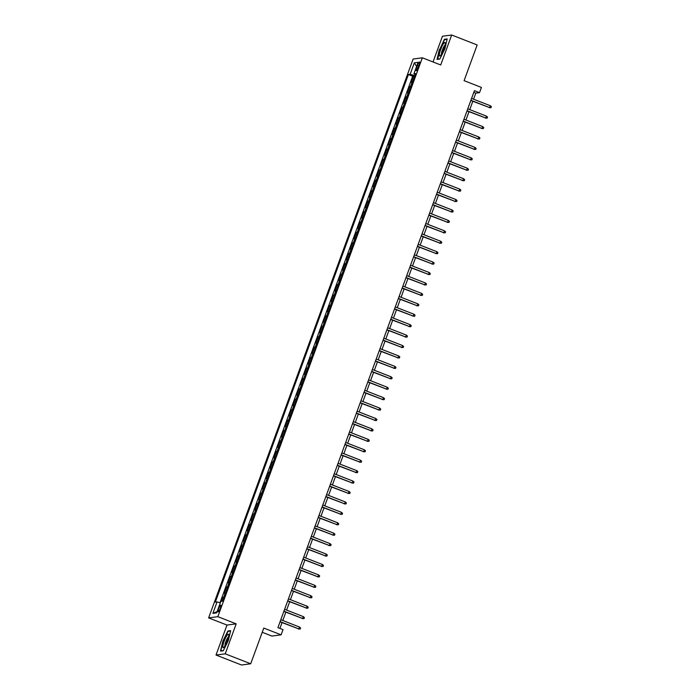 <?xml version="1.0" encoding="UTF-8"?>
<svg xmlns="http://www.w3.org/2000/svg" width="700" height="700" viewBox="0 0 700 700"><rect width="100%" height="100%" fill="white"/><g stroke="black" fill="none" stroke-linecap="round" stroke-linejoin="round"><path stroke-width="1.05" d="M220.273 608.414A3.57 0.709 -68.7 0 0 220.771 605.185A3.57 0.709 -68.7 0 0 218.68 608.624A3.57 0.709 -68.7 0 0 218.173 611.844A3.57 0.709 -68.7 0 0 220.273 608.414M262.229 632.284L271.898 636.064L281.111 634.83L283.019 629.624L277.918 627.629L474.425 90.659L479.517 92.654L481.425 87.439L464.091 80.666L477.164 44.958L451.675 35L442.461 36.225L433.037 61.976M216.011 655.043L241.5 665L250.705 663.775L225.225 653.817L236.189 623.84L217.84 616.665L208.626 617.899L226.984 625.065L216.011 655.043L225.225 653.817M217.84 616.665L422.354 57.803L413.14 59.036L208.626 617.899M412.484 82.259A4.462 0.473 -159.9 0 0 412.125 82.241L411.215 82.364L413.507 76.108L414.584 76.527M410.961 86.424A4.462 0.473 -159.9 0 0 410.602 86.415L409.692 86.529L410.769 86.949M409.692 86.529L407.4 92.785L408.31 92.663A4.462 0.473 -159.9 0 1 408.669 92.68M404.854 103.11A4.462 0.473 -159.9 0 0 404.495 103.093L403.585 103.215L405.877 96.959L406.954 97.379M401.039 113.531A4.462 0.473 -159.9 0 0 400.68 113.523L399.77 113.645L402.062 107.389L403.139 107.809M397.224 123.961A4.462 0.473 -159.9 0 0 396.865 123.944L395.955 124.066L398.248 117.81L399.324 118.23M393.409 134.391A4.462 0.473 -159.9 0 0 393.05 134.374L392.14 134.496L394.433 128.24L395.509 128.66M389.594 144.812A4.462 0.473 -159.9 0 0 389.235 144.804L388.325 144.918L390.618 138.661L391.685 139.081M385.779 155.242A4.462 0.473 -159.9 0 0 385.42 155.225L384.51 155.347L386.803 149.091L387.87 149.511M381.964 165.664A4.462 0.473 -159.9 0 0 381.605 165.655L380.695 165.778L382.979 159.521L384.055 159.941M378.149 176.094A4.462 0.473 -159.9 0 0 377.79 176.076L376.88 176.199L379.164 169.942L380.24 170.362M374.334 186.524A4.462 0.473 -159.9 0 0 373.975 186.506L373.065 186.629L375.349 180.373L376.425 180.793M370.519 196.945A4.462 0.473 -159.9 0 0 370.16 196.936L369.25 197.05L371.534 190.794L372.61 191.214M366.695 207.375A4.462 0.473 -159.9 0 0 366.336 207.357L365.435 207.48L367.719 201.224L368.795 201.644M362.88 217.796A4.462 0.473 -159.9 0 0 362.521 217.787L361.62 217.91L363.904 211.654L364.98 212.074M359.065 228.226A4.462 0.473 -159.9 0 0 358.706 228.209L357.796 228.331L360.089 222.075L361.165 222.495M355.25 238.656A4.462 0.473 -159.9 0 0 354.891 238.639L353.981 238.761L356.274 232.505L357.35 232.925M351.435 249.078A4.462 0.473 -159.9 0 0 351.076 249.069L350.166 249.182L352.459 242.926L353.535 243.346M347.62 259.507A4.462 0.473 -159.9 0 0 347.261 259.49L346.351 259.613L348.644 253.356L349.72 253.776M343.805 269.929A4.462 0.473 -159.9 0 0 343.446 269.92L342.536 270.043L344.829 263.786L345.905 264.206M339.99 280.359A4.462 0.473 -159.9 0 0 339.631 280.341L338.721 280.464L341.014 274.207L342.09 274.627M336.175 290.789A4.462 0.473 -159.9 0 0 335.816 290.771L334.906 290.894L337.199 284.637L338.275 285.058M332.36 301.21A4.462 0.473 -159.9 0 0 332.001 301.201L331.091 301.315L333.384 295.059L334.46 295.479M328.545 311.64A4.462 0.473 -159.9 0 0 328.186 311.623L327.276 311.745L329.569 305.489L330.636 305.909M324.73 322.061A4.462 0.473 -159.9 0 0 324.371 322.053L323.461 322.175L325.745 315.919L326.821 316.339M320.915 332.491A4.462 0.473 -159.9 0 0 320.556 332.474L319.646 332.596L321.93 326.34L323.006 326.76M317.1 342.921A4.462 0.473 -159.9 0 0 316.741 342.904L315.831 343.026L318.115 336.77L319.191 337.19M313.285 353.342A4.462 0.473 -159.9 0 0 312.926 353.334L312.016 353.447L314.3 347.191L315.376 347.611M309.461 363.773A4.462 0.473 -159.9 0 0 309.102 363.755L308.201 363.877L310.485 357.621L311.561 358.041M305.646 374.203A4.462 0.473 -159.9 0 0 305.287 374.185L304.386 374.308L306.67 368.051L307.746 368.471M301.831 384.624A4.462 0.473 -159.9 0 0 301.473 384.606L300.562 384.729L302.855 378.473L303.931 378.892M298.016 395.054A4.462 0.473 -159.9 0 0 297.658 395.036L296.748 395.159L299.04 388.902L300.116 389.322M294.201 405.475A4.462 0.473 -159.9 0 0 293.842 405.466L292.933 405.58L295.225 399.324L296.301 399.752M290.386 415.905A4.462 0.473 -159.9 0 0 290.027 415.887L289.118 416.01L291.41 409.754L292.486 410.174M286.571 426.335A4.462 0.473 -159.9 0 0 286.213 426.317L285.303 426.44L287.595 420.184L288.671 420.604M282.756 436.756A4.462 0.473 -159.9 0 0 282.398 436.739L281.488 436.861L283.78 430.605L284.856 431.025M278.941 447.186A4.462 0.473 -159.9 0 0 278.582 447.169L277.672 447.291L279.965 441.035L281.041 441.455M275.126 457.608A4.462 0.473 -159.9 0 0 274.767 457.599L273.858 457.713L276.15 451.465L277.226 451.885M271.311 468.037A4.462 0.473 -159.9 0 0 270.953 468.02L270.043 468.142L272.335 461.886L273.402 462.306M267.496 478.468A4.462 0.473 -159.9 0 0 267.137 478.45L266.227 478.573L268.52 472.316L269.588 472.736M263.681 488.889A4.462 0.473 -159.9 0 0 263.322 488.871L262.412 488.994L264.696 482.738L265.773 483.157M259.866 499.319A4.462 0.473 -159.9 0 0 259.507 499.301L258.598 499.424L260.881 493.168L261.957 493.588M256.051 509.74A4.462 0.473 -159.9 0 0 255.693 509.731L254.782 509.854L257.066 503.597L258.142 504.017M252.236 520.17A4.462 0.473 -159.9 0 0 251.869 520.153L250.968 520.275L253.251 514.019L254.328 514.439M248.412 530.6A4.462 0.473 -159.9 0 0 248.054 530.582L247.152 530.705L249.436 524.449L250.513 524.869M244.598 541.021A4.462 0.473 -159.9 0 0 244.239 541.004L243.329 541.126L245.621 534.87L246.697 535.29M240.782 551.451A4.462 0.473 -159.9 0 0 240.424 551.434L239.514 551.556L241.806 545.3L242.882 545.72M236.968 561.872A4.462 0.473 -159.9 0 0 236.609 561.864L235.699 561.986L237.991 555.73L239.068 556.15M233.152 572.303A4.462 0.473 -159.9 0 0 232.794 572.285L231.884 572.407L234.176 566.151L235.252 566.571M229.338 582.733A4.462 0.473 -159.9 0 0 228.979 582.715L228.069 582.837L230.361 576.581L231.438 577.001M225.523 593.154A4.462 0.473 -159.9 0 0 225.164 593.145L224.254 593.259L226.546 587.003L227.623 587.423M417.533 65.293L416.692 67.585A3.465 0.682 -68.7 0 0 416.203 70.709A3.465 0.682 -68.7 0 0 418.241 67.384L419.072 65.082A3.465 0.682 -68.7 0 0 419.562 61.967A3.465 0.682 -68.7 0 0 417.533 65.293L418.819 65.791M414.89 75.679L410.139 74.314L408.389 74.541L215.32 602.122L217.07 601.895L212.87 613.366L216.65 612.859L220.85 601.387L222.591 601.16L415.66 73.579L413.919 73.806L415.293 74.576M410.139 74.314L414.33 62.842L418.119 62.335L413.919 73.806M413.507 76.108L412.676 76.212L219.992 602.735M224 597.327A4.462 0.473 20.1 0 0 223.641 597.31L222.731 597.433L221.305 601.326M226.546 587.003L227.456 586.889A4.462 0.473 20.1 0 1 227.815 586.898M230.361 576.581L231.271 576.459A4.462 0.473 20.1 0 1 231.63 576.476M234.176 566.151L235.086 566.029A4.462 0.473 20.1 0 1 235.445 566.046M237.991 555.73L238.901 555.608A4.462 0.473 20.1 0 1 239.26 555.616M241.806 545.3L242.716 545.178A4.462 0.473 20.1 0 1 243.075 545.195M245.621 534.87L246.531 534.756A4.462 0.473 20.1 0 1 246.89 534.765M249.436 524.449L250.346 524.326A4.462 0.473 20.1 0 1 250.705 524.344M253.251 514.019L254.161 513.896A4.462 0.473 20.1 0 1 254.52 513.914M257.066 503.597L257.976 503.475A4.462 0.473 20.1 0 1 258.335 503.484M260.881 493.168L261.791 493.045A4.462 0.473 20.1 0 1 262.15 493.062M264.696 482.738L265.606 482.624A4.462 0.473 20.1 0 1 265.965 482.633M268.52 472.316L269.421 472.194A4.462 0.473 20.1 0 1 269.78 472.211M272.335 461.886L273.236 461.764A4.462 0.473 20.1 0 1 273.595 461.781M276.15 451.465L277.06 451.343A4.462 0.473 20.1 0 1 277.419 451.351M279.965 441.035L280.875 440.912A4.462 0.473 20.1 0 1 281.234 440.93M283.78 430.605L284.69 430.483A4.462 0.473 20.1 0 1 285.049 430.5M287.595 420.184L288.505 420.061A4.462 0.473 20.1 0 1 288.864 420.079M291.41 409.754L292.32 409.631A4.462 0.473 20.1 0 1 292.679 409.649M295.225 399.324L296.135 399.21A4.462 0.473 20.1 0 1 296.494 399.219M299.04 388.902L299.95 388.78A4.462 0.473 20.1 0 1 300.309 388.797M302.855 378.473L303.765 378.35A4.462 0.473 20.1 0 1 304.124 378.368M306.67 368.051L307.58 367.929A4.462 0.473 20.1 0 1 307.939 367.946M310.485 357.621L311.395 357.499A4.462 0.473 20.1 0 1 311.754 357.516M314.3 347.191L315.21 347.078A4.462 0.473 20.1 0 1 315.569 347.086M318.115 336.77L319.025 336.648A4.462 0.473 20.1 0 1 319.384 336.665M321.93 326.34L322.84 326.217A4.462 0.473 20.1 0 1 323.199 326.235M325.745 315.919L326.655 315.796A4.462 0.473 20.1 0 1 327.014 315.814M329.569 305.489L330.47 305.366A4.462 0.473 20.1 0 1 330.829 305.384M333.384 295.059L334.285 294.945A4.462 0.473 20.1 0 1 334.652 294.954M337.199 284.637L338.109 284.515A4.462 0.473 20.1 0 1 338.467 284.533M341.014 274.207L341.924 274.085A4.462 0.473 20.1 0 1 342.283 274.102M344.829 263.786L345.739 263.664A4.462 0.473 20.1 0 1 346.098 263.681M348.644 253.356L349.554 253.234A4.462 0.473 20.1 0 1 349.912 253.251M352.459 242.926L353.369 242.812A4.462 0.473 20.1 0 1 353.727 242.821M356.274 232.505L357.184 232.382A4.462 0.473 20.1 0 1 357.543 232.4M360.089 222.075L360.999 221.952A4.462 0.473 20.1 0 1 361.358 221.97M363.904 211.654L364.814 211.531A4.462 0.473 20.1 0 1 365.172 211.54M367.719 201.224L368.629 201.101A4.462 0.473 20.1 0 1 368.988 201.119M371.534 190.794L372.444 190.68A4.462 0.473 20.1 0 1 372.803 190.689M375.349 180.373L376.259 180.25A4.462 0.473 20.1 0 1 376.618 180.268M379.164 169.942L380.074 169.82A4.462 0.473 20.1 0 1 380.433 169.838M382.979 159.521L383.889 159.399A4.462 0.473 20.1 0 1 384.248 159.407M386.803 149.091L387.704 148.969A4.462 0.473 20.1 0 1 388.062 148.986M390.618 138.661L391.519 138.548A4.462 0.473 20.1 0 1 391.877 138.556M394.433 128.24L395.342 128.117A4.462 0.473 20.1 0 1 395.701 128.135M398.248 117.81L399.158 117.688A4.462 0.473 20.1 0 1 399.516 117.705M402.062 107.389L402.973 107.266A4.462 0.473 20.1 0 1 403.331 107.275M405.877 96.959L406.787 96.836A4.462 0.473 20.1 0 1 407.146 96.854M281.111 634.83L263.777 628.066L250.705 663.775M422.354 57.803L440.711 64.978L451.675 35M473.576 99.19L475.781 93.152L479.517 92.654M279.904 628.407L282.03 622.597M282.791 620.515L285.845 612.168M286.615 610.085L289.669 601.746M290.43 599.664L293.484 591.316M294.245 589.234L297.299 580.895M298.06 578.812L301.114 570.465M301.875 568.383L304.929 560.035M305.69 557.952L308.744 549.614M309.505 547.531L312.559 539.184M313.32 537.101L316.374 528.762M317.135 526.68L320.189 518.332M320.95 516.25L324.004 507.903M324.765 505.82L327.819 497.481M328.58 495.399L331.634 487.051M332.395 484.969L335.449 476.63M336.21 474.548L339.264 466.2M340.025 464.117L343.079 455.77M343.849 453.688L346.902 445.349M347.664 443.266L350.717 434.919M351.479 432.836L354.533 424.498M355.294 422.415L358.348 414.067M359.109 411.985L362.162 403.637M362.924 401.555L365.977 393.216M366.739 391.134L369.793 382.786M370.554 380.704L373.608 372.365M374.369 370.283L377.422 361.935M378.184 359.852L381.238 351.505M381.999 349.422L385.053 341.084M385.814 339.001L388.868 330.654M389.629 328.571L392.683 320.224M393.444 318.15L396.498 309.803M397.259 307.72L400.312 299.373M401.082 297.29L404.127 288.951M404.898 286.869L407.951 278.521M408.713 276.439L411.766 268.091M412.527 266.009L415.581 257.67M416.342 255.588L419.396 247.24M420.158 245.157L423.211 236.819M423.973 234.736L427.026 226.389M427.787 224.306L430.841 215.959M431.602 213.876L434.656 205.537M435.418 203.455L438.471 195.107M439.233 193.025L442.286 184.686M443.047 182.604L446.101 174.256M446.863 172.174L449.916 163.826M450.677 161.744L453.731 153.405M454.492 151.322L457.546 142.975M458.308 140.893L461.361 132.554M462.131 130.471L465.185 122.124M465.946 120.041L469 111.694M469.761 109.611L472.815 101.272M473.795 92.374L475.781 93.152M412.676 76.212L408.389 74.541M222.731 597.433L223.808 597.852M217.07 601.895L220.325 602.831M416.605 66.456L414.33 62.842M212.87 613.366L217.105 611.625M439.338 49.534L437.045 59.413L439.819 59.045L444.885 48.799L447.178 38.92L444.404 39.288L439.618 49.648M236.189 623.84L226.984 625.065M223.282 650.755L228.349 640.509L230.65 630.63L227.868 630.997L222.801 641.244L220.509 651.122L223.282 650.755M445.174 39.594L444.404 39.288M223.379 650.545L220.867 650.878L222.801 641.244M228.646 631.295L227.868 630.997M470.82 100.494L489.615 107.599L470.899 100.284M490.298 105.726L491.374 106.671L490.989 107.712L489.615 107.599L490.298 105.726L471.581 98.411M490.989 107.712L489.16 107.66M443.931 49.035A7.263 1.435 -68.7 0 0 445.261 43.094A7.263 1.435 -68.7 0 0 440.694 49.464A7.263 1.435 -68.7 0 0 440.309 55.764A7.263 1.435 -68.7 0 0 443.931 49.035M445.069 45.133A4.97 0.98 -68.7 0 0 442.409 49.866A4.97 0.98 -68.7 0 0 441.551 54.145M437.762 59.316L439.626 49.604L444.535 39.681L447.081 39.34M439.915 58.844L437.404 59.176M228.734 634.979A7.263 1.435 -68.7 0 0 228.725 634.804A7.263 1.435 -68.7 0 0 225.531 637.928A7.263 1.435 -68.7 0 0 222.827 646.931A7.263 1.435 -68.7 0 0 223.773 647.474A7.263 1.435 -68.7 0 0 227.045 641.673A7.263 1.435 -68.7 0 0 228.734 634.979M228.541 636.834A4.97 0.98 -68.7 0 0 226.24 640.64A4.97 0.98 -68.7 0 0 224.963 645.514A4.97 0.98 -68.7 0 0 225.015 645.846M223.09 641.314L228.007 631.383L230.545 631.041M467.005 110.924L485.791 118.029L467.084 110.714M486.483 116.148L487.559 117.101L487.174 118.143L485.791 118.029L486.483 116.148L467.766 108.841M487.174 118.143L485.345 118.09M463.19 121.345L481.976 128.45L463.269 121.144M482.668 126.578L483.744 127.523L483.359 128.564L481.976 128.45L482.668 126.578L463.951 119.263M483.359 128.564L481.53 128.511M459.375 131.775L478.161 138.88L459.454 131.565M478.852 136.999L479.92 137.952L479.544 138.994L478.161 138.88L478.852 136.999L460.136 129.692M479.544 138.994L477.715 138.941M455.56 142.196L474.346 149.31L455.639 141.995M475.037 147.429L476.105 148.374L475.729 149.424L474.346 149.31L475.037 147.429L456.321 140.114M475.729 149.424L473.9 149.362M451.745 152.626L470.531 159.731L451.824 152.425M471.222 157.859L472.29 158.804L471.914 159.845L470.531 159.731L471.222 157.859L452.506 150.544M471.914 159.845L470.085 159.793M447.93 163.056L466.716 170.161L448.009 162.846M467.407 168.28L468.475 169.234L468.099 170.275L466.716 170.161L467.407 168.28L448.691 160.974M468.099 170.275L466.27 170.222M444.115 173.477L462.901 180.582L444.194 173.276M463.593 178.71L464.66 179.655L464.284 180.696L462.901 180.582L463.593 178.71L444.876 171.395M464.284 180.696L462.455 180.644M440.3 183.907L459.086 191.013L440.37 183.697M459.769 189.131L460.845 190.085L460.469 191.126L459.086 191.013L459.769 189.131L441.061 181.825M460.469 191.126L458.64 191.074M436.485 194.329L455.271 201.442L436.555 194.127M455.954 199.561L457.03 200.506L456.645 201.556L455.271 201.442L455.954 199.561L437.246 192.246M456.645 201.556L454.825 201.495M432.67 204.759L451.456 211.864L432.74 204.558M452.139 209.991L453.215 210.936L452.83 211.977L451.456 211.864L452.139 209.991L433.431 202.676M452.83 211.977L451.01 211.925M428.855 215.189L447.641 222.294L428.925 214.979M448.324 220.412L449.4 221.366L449.015 222.407L447.641 222.294L448.324 220.412L429.616 213.106M449.015 222.407L447.195 222.355M425.04 225.61L443.826 232.715L425.11 225.409M444.509 230.843L445.585 231.787L445.2 232.829L443.826 232.715L444.509 230.843L425.801 223.528M445.2 232.829L443.38 232.776M421.225 236.04L440.011 243.145L421.295 235.83M440.694 241.264L441.77 242.218L441.385 243.259L440.011 243.145L440.694 241.264L421.986 233.957M441.385 243.259L439.556 243.206M417.401 246.461L436.196 253.575L417.48 246.26M436.879 251.694L437.955 252.639L437.57 253.689L436.196 253.575L436.879 251.694L418.171 244.379M437.57 253.689L435.741 253.627M413.586 256.891L432.381 263.996L413.665 256.69M433.064 262.124L434.14 263.069L433.755 264.11L432.381 263.996L433.064 262.124L414.348 254.809M433.755 264.11L431.926 264.058M409.771 267.321L428.558 274.426L409.85 267.111M429.249 272.545L430.325 273.499L429.94 274.54L428.558 274.426L429.249 272.545L410.533 265.239M429.94 274.54L428.111 274.488M405.956 277.743L424.743 284.848L406.035 277.541M425.434 282.975L426.51 283.92L426.125 284.961L424.743 284.848L425.434 282.975L406.717 275.66M426.125 284.961L424.296 284.909M402.141 288.172L420.928 295.277L402.22 287.963M421.619 293.396L422.686 294.35L422.31 295.391L420.928 295.277L421.619 293.396L402.902 286.09M422.31 295.391L420.481 295.339M398.326 298.594L417.113 305.707L398.405 298.392M417.804 303.826L418.871 304.771L418.495 305.821L417.113 305.707L417.804 303.826L399.088 296.511M418.495 305.821L416.666 305.76M394.511 309.024L413.297 316.129L394.59 308.822M413.989 314.256L415.056 315.201L414.68 316.243L413.297 316.129L413.989 314.256L395.273 306.941M414.68 316.243L412.851 316.19M390.696 319.454L409.483 326.559L390.775 319.244M410.174 324.678L411.241 325.631L410.865 326.672L409.483 326.559L410.174 324.678L391.457 317.371M410.865 326.672L409.036 326.62M386.881 329.875L405.668 336.98L386.96 329.674M406.359 335.108L407.426 336.053L407.05 337.094L405.668 336.98L406.359 335.108L387.642 327.793M407.05 337.094L405.221 337.041M383.066 340.305L401.852 347.41L383.136 340.095M402.544 345.537L403.611 346.483L403.235 347.524L401.852 347.41L402.544 345.537L383.828 338.223M403.235 347.524L401.406 347.471M379.251 350.726L398.037 357.84L379.321 350.525M398.72 355.959L399.796 356.904L399.411 357.954L398.037 357.84L398.72 355.959L380.012 348.652M399.411 357.954L397.591 357.892M375.436 361.156L394.223 368.261L375.506 360.955M394.905 366.389L395.981 367.334L395.596 368.375L394.223 368.261L394.905 366.389L376.197 359.074M395.596 368.375L393.776 368.322M371.621 371.586L390.408 378.691L371.691 371.376M391.09 376.81L392.166 377.764L391.781 378.805L390.408 378.691L391.09 376.81L372.382 369.504M391.781 378.805L389.961 378.752M367.806 382.007L386.592 389.113L367.876 381.806M387.275 387.24L388.351 388.185L387.966 389.226L386.592 389.113L387.275 387.24L368.567 379.925M387.966 389.226L386.146 389.174M363.991 392.438L382.777 399.543L364.061 392.227M383.46 397.67L384.536 398.615L384.151 399.656L382.777 399.543L383.46 397.67L364.752 390.355M384.151 399.656L382.322 399.604M360.168 402.868L378.963 409.973L360.246 402.658M379.645 408.091L380.721 409.036L380.336 410.086L378.963 409.973L379.645 408.091L360.938 400.785M380.336 410.086L378.507 410.025M356.352 413.289L375.148 420.394L356.431 413.088M375.83 418.521L376.906 419.466L376.521 420.507L375.148 420.394L375.83 418.521L357.114 411.206M376.521 420.507L374.692 420.455M352.537 423.719L371.332 430.824L352.616 423.509M372.015 428.942L373.091 429.896L372.706 430.938L371.332 430.824L372.015 428.942L353.299 421.636M372.706 430.938L370.877 430.885M348.723 434.14L367.509 441.245L348.801 433.939M368.2 439.373L369.276 440.317L368.891 441.359L367.509 441.245L368.2 439.373L349.484 432.058M368.891 441.359L367.062 441.306M344.908 444.57L363.694 451.675L344.986 444.36M364.385 449.802L365.461 450.748L365.076 451.789L363.694 451.675L364.385 449.802L345.669 442.488M365.076 451.789L363.248 451.736M341.092 455L359.879 462.105L341.171 454.79M360.57 460.224L361.637 461.177L361.261 462.219L359.879 462.105L360.57 460.224L341.854 452.918M361.261 462.219L359.433 462.157M337.277 465.421L356.064 472.526L337.356 465.22M356.755 470.654L357.822 471.599L357.446 472.64L356.064 472.526L356.755 470.654L338.039 463.339M357.446 472.64L355.618 472.588M333.463 475.851L352.249 482.956L333.541 475.641M352.94 481.075L354.007 482.029L353.631 483.07L352.249 482.956L352.94 481.075L334.224 473.769M353.631 483.07L351.803 483.017M329.648 486.273L348.434 493.377L329.726 486.071M349.125 491.505L350.192 492.45L349.816 493.491L348.434 493.377L349.125 491.505L330.409 484.19M349.816 493.491L347.988 493.439M325.832 496.702L344.619 503.808L325.902 496.492M345.31 501.935L346.377 502.88L346.001 503.921L344.619 503.808L345.31 501.935L326.594 494.62M346.001 503.921L344.172 503.869M322.017 507.133L340.804 514.238L322.088 506.923M341.486 512.356L342.562 513.31L342.186 514.351L340.804 514.238L341.486 512.356L322.779 505.05M342.186 514.351L340.358 514.29M318.203 517.554L336.989 524.659L318.273 517.352M337.671 522.786L338.748 523.731L338.363 524.773L336.989 524.659L337.671 522.786L318.964 515.471M338.363 524.773L336.543 524.72M314.387 527.984L333.174 535.089L314.457 527.774M333.856 533.207L334.933 534.161L334.547 535.202L333.174 535.089L333.856 533.207L315.149 525.901M334.547 535.202L332.727 535.15M310.572 538.405L329.359 545.51L310.642 538.204M330.041 543.637L331.118 544.582L330.733 545.633L329.359 545.51L330.041 543.637L311.334 536.322M330.733 545.633L328.912 545.571M306.757 548.835L325.544 555.94L306.828 548.625M326.226 554.067L327.303 555.012L326.918 556.054L325.544 555.94L326.226 554.067L307.519 546.753M326.918 556.054L325.089 556.001M302.934 559.265L321.729 566.37L303.012 559.055M322.411 564.489L323.488 565.442L323.102 566.484L321.729 566.37L322.411 564.489L303.704 557.183M323.102 566.484L321.274 566.431M299.119 569.686L317.914 576.791L299.197 569.485M318.596 574.919L319.672 575.864L319.287 576.905L317.914 576.791L318.596 574.919L299.889 567.604M319.287 576.905L317.459 576.852M295.304 580.116L314.099 587.221L295.382 579.906M314.781 585.34L315.858 586.294L315.473 587.335L314.099 587.221L314.781 585.34L296.065 578.034M315.473 587.335L313.644 587.282M291.489 590.538L310.275 597.651L291.567 590.336M310.966 595.77L312.043 596.715L311.658 597.765L310.275 597.651L310.966 595.77L292.25 588.455M311.658 597.765L309.829 597.704M287.674 600.968L306.46 608.072L287.752 600.766M307.151 606.2L308.227 607.145L307.842 608.186L306.46 608.072L307.151 606.2L288.435 598.885M307.842 608.186L306.014 608.134M283.859 611.398L302.645 618.503L283.938 611.188M303.336 616.621L304.404 617.575L304.027 618.616L302.645 618.503L303.336 616.621L284.62 609.315M304.027 618.616L302.199 618.564M280.044 621.819L298.83 628.924L280.123 621.617M299.521 627.051L300.589 627.996L300.213 629.038L298.83 628.924L299.521 627.051L280.805 619.736M300.213 629.038L298.384 628.985M410.602 86.415L412.125 82.241M223.641 597.31L225.164 593.145M227.456 586.889L228.979 582.715M231.271 576.459L232.794 572.285M235.086 566.029L236.609 561.864M238.901 555.608L240.424 551.434M242.716 545.178L244.239 541.004M246.531 534.756L248.054 530.582M250.346 524.326L251.869 520.153M254.161 513.896L255.693 509.731M257.976 503.475L259.507 499.301M261.791 493.045L263.322 488.871M265.606 482.624L267.137 478.45M269.421 472.194L270.953 468.02M273.236 461.764L274.767 457.599M277.06 451.343L278.582 447.169M280.875 440.912L282.398 436.739M284.69 430.483L286.213 426.317M288.505 420.061L290.027 415.887M292.32 409.631L293.842 405.466M296.135 399.21L297.658 395.036M299.95 388.78L301.473 384.606M303.765 378.35L305.287 374.185M307.58 367.929L309.102 363.755M311.395 357.499L312.926 353.334M315.21 347.078L316.741 342.904M319.025 336.648L320.556 332.474M322.84 326.217L324.371 322.053M326.655 315.796L328.186 311.623M330.47 305.366L332.001 301.201M334.285 294.945L335.816 290.771M338.109 284.515L339.631 280.341M341.924 274.085L343.446 269.92M345.739 263.664L347.261 259.49M349.554 253.234L351.076 249.069M353.369 242.812L354.891 238.639M357.184 232.382L358.706 228.209M360.999 221.952L362.521 217.787M364.814 211.531L366.336 207.357M368.629 201.101L370.16 196.936M372.444 190.68L373.975 186.506M376.259 180.25L377.79 176.076M380.074 169.82L381.605 165.655M383.889 159.399L385.42 155.225M387.704 148.969L389.235 144.804M391.519 138.548L393.05 134.374M395.342 128.117L396.865 123.944M399.158 117.688L400.68 113.523M402.973 107.266L404.495 103.093M406.787 96.836L408.31 92.663M417.961 68.084L416.692 67.585"/></g></svg>
